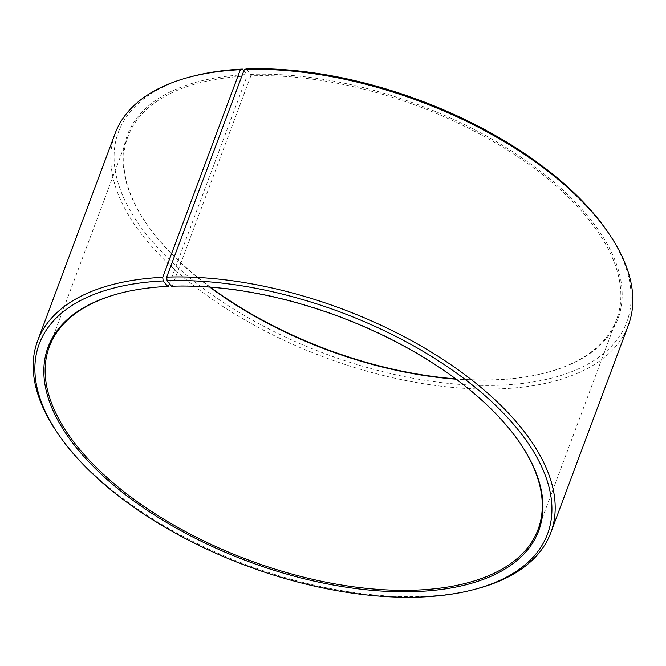 <?xml version="1.0" encoding="UTF-8"?>
<svg xmlns="http://www.w3.org/2000/svg" width="666" height="666" viewBox="0 0 666 666"><rect width="100%" height="100%" fill="white"/><g stroke="black" fill="none" stroke-linecap="round" stroke-linejoin="round"><path stroke-width="0.5" stroke-dasharray="3.33 2.5" d="M119.464 293.415A260.897 130.053 20.5 0 1 119.972 293.273A260.897 130.053 20.5 0 1 168.506 286.155M209.79 287.096A260.897 130.053 20.5 0 1 146.162 223.218A260.897 130.053 20.5 0 1 127.914 136.555A260.897 130.053 20.5 0 1 247.086 76.007L169.439 283.683M246.312 68.914L250.682 74.392L250.849 75.841A260.897 130.053 20.5 0 1 517.199 156.368A260.897 130.053 20.5 0 1 616.666 319.289A260.897 130.053 20.5 0 1 546.028 372.727A260.897 130.053 20.5 0 1 493.722 380.003A260.897 130.053 20.5 0 1 456.102 379.187M210.339 287.138A261.946 130.578 20.5 0 1 145.579 222.352A261.946 130.578 20.5 0 1 246.903 74.55L247.086 76.007M250.682 74.392A261.946 130.578 20.5 0 1 572.469 199.276A261.946 130.578 20.5 0 1 547.044 372.452A261.946 130.578 20.5 0 1 494.522 379.762A261.946 130.578 20.5 0 1 455.661 378.862M607.775 231.968A271.337 135.256 20.5 0 1 498.901 385.239A271.337 135.256 20.5 0 1 165.568 255.877A271.337 135.256 20.5 0 1 191.908 76.482M628.404 325.133A273.942 136.555 20.5 0 1 499.317 388.877A273.942 136.555 20.5 0 1 219.655 304.329A273.942 136.555 20.5 0 1 115.218 133.258M476.623 588.844A273.942 136.555 20.5 0 1 421.695 596.486A273.942 136.555 20.5 0 1 56.76 431.868M250.849 75.841L172.278 285.997A260.897 130.053 20.5 0 1 519.838 442.782A260.897 130.053 20.5 0 1 520.129 443.215M172.278 285.997L171.478 286.238M243.823 70.812L246.903 74.55M49.334 346.711L127.914 136.555M146.162 223.218L145.579 222.352M119.972 293.273L118.956 293.548M519.838 442.782L520.421 443.648M546.028 372.727L547.044 372.452M538.086 529.445L616.666 319.289"/><path stroke-width="1" d="M520.129 443.215A260.897 130.053 20.5 0 1 538.086 529.445A260.897 130.053 20.5 0 1 415.151 590.159A260.897 130.053 20.5 0 1 148.801 509.632A260.897 130.053 20.5 0 1 49.334 346.711A260.897 130.053 20.5 0 1 119.464 293.415M169.439 283.683L168.506 286.155L167.69 286.397L163.187 280.927L162.729 277.289L240.351 69.68L242.391 69.081L243.823 70.812M456.102 379.187A260.897 130.053 20.5 0 1 209.79 287.096M455.661 378.862A261.946 130.578 20.5 0 1 210.339 287.138M167.69 286.397A261.946 130.578 20.5 0 0 118.956 293.548A261.946 130.578 20.5 0 0 93.531 466.724A261.946 130.578 20.5 0 0 415.318 591.608A261.946 130.578 20.5 0 0 520.421 443.648A261.946 130.578 20.5 0 0 171.478 286.238L167.099 280.761L166.683 277.123L244.305 69.514L246.312 68.914A271.337 135.256 20.5 0 1 607.775 231.968L609.24 234.132A273.942 136.555 20.5 0 1 628.404 325.133L550.782 532.742A273.942 136.555 20.5 0 1 476.623 588.844L474.092 589.518A271.337 135.256 20.5 0 1 419.688 597.086A271.337 135.256 20.5 0 1 58.225 434.032A271.337 135.256 20.5 0 1 163.187 280.927M244.305 69.514A273.942 136.555 20.5 0 1 609.24 234.132M166.683 277.123A273.942 136.555 20.5 0 1 446.345 361.671A273.942 136.555 20.5 0 1 550.782 532.742M167.099 280.761A271.337 135.256 20.5 0 1 500.432 410.123A271.337 135.256 20.5 0 1 474.092 589.518M58.225 434.032L56.76 431.868A273.942 136.555 20.5 0 1 37.596 340.867A273.942 136.555 20.5 0 1 162.729 277.289M37.596 340.867L115.218 133.258A273.942 136.555 20.5 0 1 189.377 77.156A273.942 136.555 20.5 0 1 240.351 69.68M189.377 77.156L191.908 76.482A271.337 135.256 20.5 0 1 242.391 69.081"/></g></svg>
